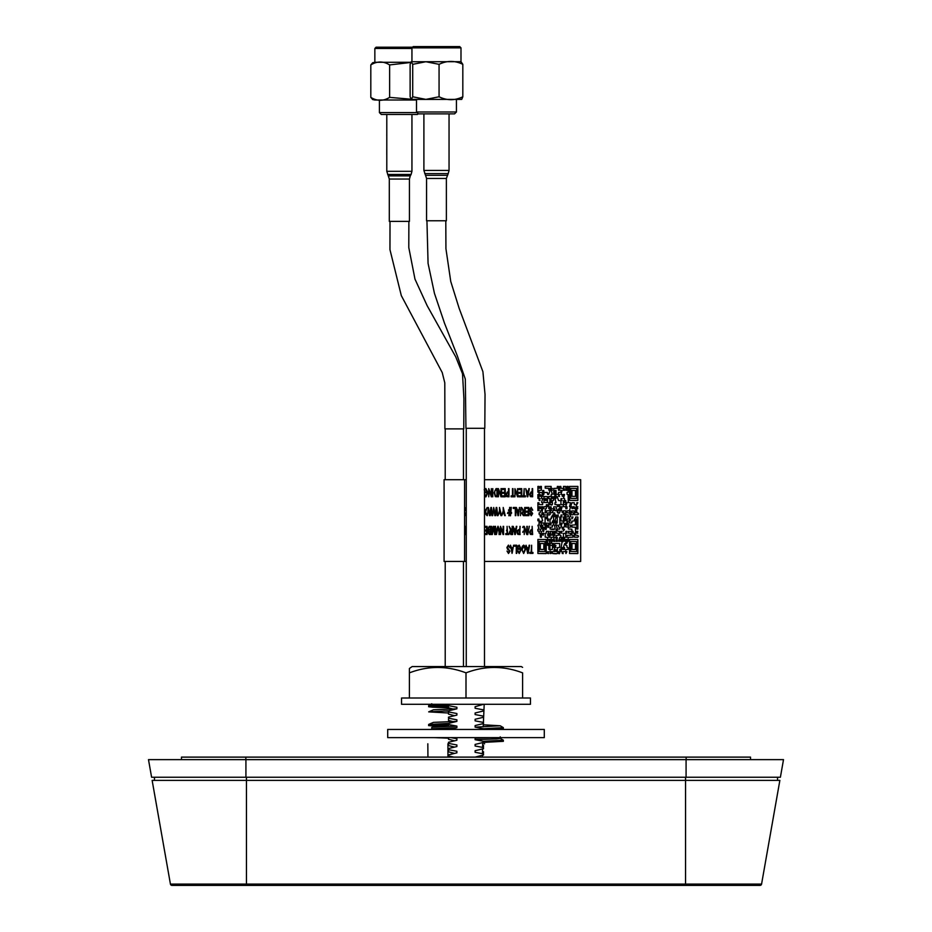 <?xml version="1.0" encoding="UTF-8"?>
<svg xmlns="http://www.w3.org/2000/svg" width="932" height="932" viewBox="0 0 932 932"><rect width="100%" height="100%" fill="white"/><g stroke="black" fill="none" stroke-linecap="round" stroke-linejoin="round"><path stroke-width="1.4" d="M686.08 777.241L780.399 777.241L783.509 759.627L148.491 759.627L151.601 777.241L686.08 777.241L686.08 759.627M428.638 706.736L448.502 705.652L448.502 704.545L428.638 705.629L428.638 706.736L432.355 707.178L448.502 707.819L448.502 706.724L434.184 706.188M448.502 705.652L456.89 707.248L456.89 708.809L448.502 710.836L428.673 711.873L448.502 713.003L448.502 714.11L454.245 715.601M456.89 708.809L433.427 709.8L428.673 711.873M443.818 710.976L448.502 711.151M448.502 710.836L448.502 711.943L456.89 713.528L456.89 715.1L448.502 717.127L448.502 718.222L456.89 719.819L456.89 721.391L448.502 723.407L428.638 724.49L428.638 725.609L443.597 726.541M434.195 725.038L448.502 725.574L448.502 726.366M456.89 721.391L433.427 722.37L428.673 724.444M428.638 725.609L448.502 724.514L448.502 723.407M448.502 724.514L456.89 726.11L456.89 727.682L433.427 728.661L430.887 729.453M456.89 726.11L433.427 727.088L431.761 727.403L431.761 728.975M456.89 727.682L450.191 729.22M434.265 737.62L448.502 738.156L448.502 739.262L454.327 740.765M500.204 738.354L503.315 740.159L503.362 741.324L483.498 742.396L483.498 741.301L475.11 739.705L475.11 738.144L490.174 737.62M503.362 740.206L483.498 741.301M500.239 736.839L500.239 738.412L496.511 738.878L475.11 739.705M483.498 729.453L483.498 728.731L475.11 727.135L475.11 725.562L483.498 723.547L483.498 722.44L475.11 720.844L475.11 719.271L483.498 717.256L483.498 716.149L475.11 714.553L475.11 712.992L483.498 710.976L483.498 709.858L475.11 708.273L475.11 706.701L483.498 704.301M483.324 724.793L500.204 725.783L503.327 727.589L503.362 728.742L494.414 729.453M503.362 727.636L483.498 728.731M500.204 725.783L475.11 727.135M483.498 721.38L483.498 720.541M483.498 746.52L483.498 745.425M483.498 752.823L483.498 751.705M448.502 750.726L448.502 751.833L454.245 753.324M448.502 744.447L448.502 745.542L454.245 747.033M448.502 719.294L448.502 720.389L452.661 721.519M448.502 707.819L452.661 708.949M450.75 737.62L456.89 738.68L456.89 740.253L448.502 742.28L448.502 743.375L456.89 744.971L456.89 746.544L448.502 748.559L448.502 749.678L456.89 751.262L456.89 752.835L448.502 754.85L448.502 755.957L453.989 757.122M475.11 757.122L483.498 754.978L483.498 753.883L475.11 752.287L475.11 750.714L483.498 748.699L483.498 747.581L475.11 745.996L475.11 744.423L483.498 742.396M154.467 780.387L154.467 777.241M777.533 780.387L777.533 777.241M246.456 885.388L246.456 780.387L779.863 780.387L761.572 884.095A1.573 1.573 0 0 1 760.023 885.388L171.977 885.388A1.573 1.573 0 0 1 170.428 884.095L152.137 780.387L246.456 780.387L246.456 777.241M685.544 885.388L685.544 884.095L761.572 884.095A1.573 1.573 0 0 1 760.023 885.388A1.573 1.573 0 0 0 761.572 884.095A1.573 1.573 0 0 1 760.023 885.388M171.977 885.388A1.573 1.573 0 0 1 170.428 884.095L685.544 884.095L685.544 777.241M483.79 885.4L455.503 885.4L483.79 885.4M418.223 113.704L417.454 114.473L381.293 114.473L379.406 112.586L417.105 112.586M416.511 100.015L374.85 100.015L372.672 99.538L370.808 97.371C377.076 101.25 383.343 101.25 389.634 97.371L413.389 99.421M410.464 62.502L389.634 64.925L389.634 97.371M389.634 64.925C383.367 61.046 377.087 61.046 370.808 64.925L370.808 97.371M370.808 64.925L372.672 62.759L374.85 62.281L410.558 62.281M411.944 48.452L374.85 48.452L374.85 62.281M374.85 48.452L376.109 47.194L412.62 47.194M386.768 148.689L386.768 154.898M386.768 164.381L386.792 163.438M389.308 179.037L409.439 179.037L409.439 221.373L389.308 221.373L389.308 179.037L386.792 171.313L411.944 171.313L411.944 114.473M386.768 134.359L386.768 135.594M386.792 147.338L386.792 140.452M390.007 221.373L389.96 249.636L401.308 295.607L442.234 372.567L444.797 382.854L444.902 428.883L463.775 428.883L463.903 398.465L462.505 373.755L455.748 356.886L427.124 305.626L414.973 279.111L408.787 247.539L408.868 221.373M454.548 113.879L418.398 113.879L416.511 111.991L456.435 111.991L454.548 113.879M426.157 99.421L411.222 99.363L412.713 96.777L425.889 99.386L439.065 96.777C446.976 100.656 454.886 100.656 462.82 96.777L461.724 99.374L426.157 99.421M460.99 47.858L411.944 47.858L413.202 46.6L459.744 46.6L460.99 47.858L460.99 61.687L462.82 64.331C454.921 60.452 446.999 60.452 439.065 64.331L425.889 61.733L412.713 64.331L411.222 61.745L410.127 64.331L410.127 96.777L411.222 99.374M412.713 64.331L412.713 96.777M462.82 64.331L462.82 96.777M439.065 64.331L439.065 96.777M460.99 61.687L411.222 61.745M426.565 178.443L446.381 178.443L446.381 220.779L426.565 220.779L426.565 178.443L423.897 170.451L449.049 170.451L449.049 113.879M426.938 220.779L428.068 263.372L434.44 293.335L444.459 323.066L457.309 355.838L465.313 379.114L465.942 428.289L484.803 428.289L485.036 394.399L482.904 371.658L459.127 308.271L450.75 281.452L445.927 248.658L445.799 220.779M484.617 743.794L484.092 743.794C510.375 743.794 510.375 743.794 484.092 743.794L484.617 743.794C514.639 743.794 514.639 743.794 484.617 743.794M447.942 757.122L447.908 743.794L447.942 757.122M750.54 759.627L750.54 757.122L181.46 757.122L181.46 759.627M387.712 729.453L544.288 729.453L544.288 737.62L387.712 737.62L387.712 729.453M502.465 698.01L530.448 698.01L530.448 704.301L401.552 704.301L401.552 698.01L502.465 698.01M463.46 561.437L463.46 666.566L466.256 666.566L466.256 428.289M522.596 667.382L521.291 666.566L412.165 666.566L409.404 668.477L409.404 672.857C428.207 665.669 447.069 665.669 466 672.857C484.803 665.669 503.664 665.669 522.596 672.857L522.596 698.01M432.599 666.566L445.216 666.566L445.216 561.437M466 672.857L466 698.01M522.596 672.857C522.596 665.669 522.596 665.669 522.596 672.857C522.596 665.669 522.596 665.669 522.596 672.857M409.404 672.857L409.404 698.01M542.902 514.709L543.088 512.88L542.902 514.709M541.375 516.841L540.35 516.736L540.222 514.895L539.127 514.697L539.127 512.961L540.222 512.751L540.339 510.911L541.434 510.713L541.562 508.767L542.657 508.872L541.375 516.841L540.339 516.736L540.222 514.895L539.127 514.697L539.127 512.961L540.222 512.751L540.339 510.911L541.445 510.713L541.562 508.767M559.689 508.872C560.365 512.786 559.596 514.045 557.371 512.647L557.371 510.818L558.466 510.713L558.594 508.872L559.689 508.872M543.205 535.166L543.205 533.372L543.205 535.166M548.797 537.251L549.95 537.251L550.066 535.317L551.162 535.213L550.066 531.333L552.327 531.333L552.443 535.213L553.608 535.411L553.538 537.251L551.231 537.356L551.115 541.329L550.008 541.236L549.95 539.395L548.797 539.395L549.892 543.379L548.797 543.472L548.68 545.418L547.643 545.313L547.515 537.356L545.208 537.147L545.208 533.372L546.303 533.174L546.42 531.333L548.68 531.333L547.585 535.213L548.738 535.411L548.797 537.251L549.95 537.251L550.078 535.317L551.173 535.213L550.078 531.333M539.069 490.395L538.941 492.341L537.915 492.236L537.915 486.411L538.941 486.411L539.069 488.252L540.222 488.252L540.35 486.411L541.375 486.411L541.375 490.197L539.069 490.395M550.02 488.356L549.892 490.29L548.855 490.197L548.738 488.356L545.208 488.147L545.208 486.411L551.115 486.411L551.115 488.252L550.02 488.356M552.327 488.461L551.231 490.197L551.29 488.356L552.327 488.461M559.631 494.577L558.594 496.313L558.594 494.484L559.631 494.577M532.137 526.359L532.638 534.525L530.355 534.374L529.597 532.16L531.1 529.644L532.137 529.644L532.125 526.359L532.137 529.644M529.166 526.359L529.166 527.395M531.951 531.019L530.32 531.019M532.638 534.525L530.355 534.374L529.609 532.16L531.1 529.644M564.547 517.039C564.839 520.941 564.454 522.211 563.394 520.813L563.452 517.039L564.547 517.039M558.408 515L557.313 516.736L557.371 515L558.408 515M524.227 526.359L526.825 532.859L527.326 526.359L527.326 534.525L524.728 528.013L524.227 534.525L524.227 526.359L524.227 534.525M523.213 526.359L522.701 527.524L523.213 526.359M444.086 479.689L464.59 479.689L464.59 561.437L444.086 561.437L444.086 479.689M484.489 479.689L580.671 479.689L580.671 561.437L484.489 561.437M466.256 561.437L464.59 561.437M484.489 533.57L486.586 533.57L486.586 531.019L484.489 531.019M489.312 534.525L487.972 532.475L488.519 530.762L487.855 528.759L489.323 526.359L490.826 526.359L490.826 534.525L489.323 534.525L487.984 532.475L488.531 530.762L487.855 528.759L489.335 526.359M494.717 534.525L493.576 527.524L492.364 534.525L491.642 534.525L491.642 526.359L492.154 533.104L493.844 526.359L495.008 533.488L495.509 526.359L495.509 534.525L494.717 534.525L493.576 527.547M503.059 534.525L501.008 528.025L500.496 534.525L500.496 526.359L503.105 532.859L503.606 526.359L503.606 534.525L501.008 528.013M505.761 534.525L505.75 533.57L507.09 533.57L507.078 526.359L507.591 533.57L508.919 533.57L508.919 534.525L505.761 534.525L505.761 533.57M506.554 530.762L507.218 528.759L506.542 530.762M509.105 526.359L511.505 529.958L512.146 529.958L512.647 526.359L512.647 534.525L510.853 534.525L509.42 532.277L510.561 530.017L509.105 526.359L510.561 530.017L509.42 532.277L510.864 534.525M510.887 533.57L512.146 533.57L512.146 530.914L510.957 530.914L509.932 532.265L510.829 533.57M511.715 530.914L511.715 533.57M514.907 532.894L514.115 529.632L514.895 532.871M517.342 530.506L517.342 533.745M519.602 531.135L520.114 534.525L517.831 534.374L517.074 532.16L518.576 529.644L519.602 529.644L520.114 526.359L519.94 530.18L517.842 530.18M526.906 534.525L528.223 531.217L526.906 534.525M532.079 533.57L531.089 533.57L532.137 533.57L532.137 530.599L531.077 530.599L530.11 532.114L531.089 533.57M484.791 514.021L485.036 513.322M486.131 514.779L486.178 513.322M485.782 511.272L486.003 510.678M486.306 509.827L485.723 509.827M491.945 515.664L491.176 508.627L490.232 515.664L489.521 515.664L488.636 508.627L487.343 515.664L488.391 507.486L489.906 514.674L491.432 507.486L492.457 515.664L491.339 510.363M491.211 513.194L491.63 511.819M495.358 511.819L495.789 513.264M510.305 512.483L510.433 510.678L510.305 512.483M517.213 512.565L517.551 513.485M519.462 507.486L518.437 515.664L516.375 507.486L517.33 509.932L519.031 509.932L519.45 507.486L519.031 509.932L517.33 509.932M520.487 511.284L520.487 512.216M520.487 513.812L520.941 512.565L521.291 513.485L520.941 512.565L520.487 513.8M521.128 510.456L520.487 509.688L521.116 510.456M523.376 515.664L521.943 513.415L523.085 511.155L521.629 507.486L524.029 511.097L524.669 511.097L525.17 507.486L525.17 515.664L523.388 515.664L521.955 513.415L523.085 511.155L521.629 507.486M524.32 513.555L524.681 512.565L524.308 513.555M525.928 507.486L528.898 507.486L528.898 515.664L525.998 515.664L525.998 514.709L528.397 514.709L528.397 512.157L526.114 512.157L526.114 511.202L528.397 511.202L528.397 508.441L525.928 508.441L525.928 507.509M526.172 508.441L526.51 507.486L526.161 508.441M524.681 510.957L524.46 510.34L524.669 510.957M526.58 507.486L526.918 508.441M527.92 511.202L527.978 512.157M527.046 514.709L526.708 515.664M527.279 515.664L527.629 514.709L527.279 515.664M528.747 513.485L528.397 512.565L528.048 513.555L528.409 512.565L528.898 513.905M528.898 509.594L528.584 510.456M527.5 508.441L527.151 507.486L527.5 508.441M484.489 508.662L485.316 510.957L487.11 507.625M492.795 488.624L492.783 496.803M491.339 488.624L491.84 496.803L489.242 490.302L488.741 496.803L488.741 488.624L491.339 495.137L491.327 488.624L491.339 495.137M498.422 488.624L501.008 495.137L501.521 488.624L501.521 496.803L498.923 490.302L498.41 496.803L498.41 488.624L498.422 496.803M502.278 488.624L505.249 488.624L505.249 496.803L502.336 496.803L502.336 495.847L504.748 495.847L504.736 493.296L502.465 493.296L502.465 492.341L504.748 492.341L504.736 489.58L502.278 489.58L502.278 488.624L502.278 489.58M540.35 486.411L540.222 488.252L539.069 488.252M537.915 486.411L537.904 492.236L538.941 492.341M552.257 512.751L550.008 512.647L550.078 510.818L551.162 510.713L551.29 508.767L553.608 508.872L553.538 510.608L552.443 510.818C553.27 512.297 552.455 512.915 550.02 512.647L551.29 508.767M546.175 512.751L545.208 512.647L545.208 508.872L546.303 508.674L546.432 506.728L547.527 506.624L547.527 504.69L546.362 504.69L546.245 506.624L543.938 506.728L543.81 508.569L542.715 508.569L542.657 506.728L541.504 506.728L541.375 508.674L540.339 508.569L540.222 506.728L539.069 506.728L538.941 510.608L537.904 510.608L537.904 502.744L538.941 502.744L539.069 504.585L542.657 504.585L542.657 502.651L541.562 502.441L542.657 498.562L541.562 498.364L541.562 496.523L542.657 496.418L542.774 494.484L543.869 494.379L543.985 492.434L547.457 492.539L547.585 494.379L548.738 494.379L550.066 490.395L551.173 490.5L552.327 494.275L551.231 494.484L551.115 496.418L548.797 496.523L548.797 498.457L549.892 498.667L549.892 502.546L548.797 502.651L548.797 508.674L549.95 508.872L549.892 510.713L546.362 510.818C546.571 512.751 546.187 513.369 545.208 512.647L545.208 508.872L546.303 508.674L546.42 506.728L547.515 506.624L547.515 504.69L546.362 504.69M547.457 502.546L543.938 502.441L543.997 496.523L547.515 496.628L547.457 502.546L547.527 496.628L543.997 496.523M551.29 488.391L551.231 490.197L552.257 490.29M545.639 498.608L545.616 500.449M542.774 529.143L543.857 529.085L542.774 529.143M541.935 525.135L541.935 526.988M537.915 539.5L546.245 539.5L546.245 553.48L537.915 553.48L537.904 539.5L537.904 553.48L546.164 553.585M549.298 549.437L549.927 547.445L549.286 549.437M569.534 539.5L577.875 539.5L577.875 553.48L569.534 553.48L569.534 539.5L569.534 553.48L577.782 553.585M566.039 553.503L565.887 551.744M563.208 553.585L562.241 553.48L562.124 551.639L561.017 551.441L561.017 549.6L562.113 549.496L562.241 547.667L563.336 547.667L563.394 549.496L564.547 549.496L564.547 547.562L563.394 547.352L564.664 543.577L565.771 543.577L565.829 545.418L566.924 545.628L567.04 547.457L568.136 547.667L568.136 549.402L565.829 549.6L565.712 551.546L563.394 551.639L562.241 553.48L562.113 551.639L561.029 551.441L562.241 547.667M566.237 543.321L566.26 541.469L566.225 543.321M565.887 531.333L566.924 531.333L565.829 533.069L565.887 531.333L565.829 533.069L566.854 533.174M562.613 537.426L562.73 541.306M577.805 537.251L574.403 537.147L574.287 533.267L573.192 533.069L573.063 531.228L571.91 531.03L571.84 529.19L568.322 528.98L568.322 527.151L570.629 527.046L570.629 525.1L568.252 524.902L567.099 521.023L569.417 521.128L569.475 522.957L571.84 522.957L571.968 521.128L574.275 520.918L574.403 519.077L575.498 519.077L575.44 524.902L571.91 525.1L571.91 527.046L575.44 527.244L575.557 535.213L577.875 535.411C579.296 536.832 578.143 537.414 574.403 537.147L574.275 533.267L573.18 533.069L573.063 531.228L571.91 531.03L571.852 529.19L568.322 528.98L568.322 527.151L570.629 527.046L570.629 525.1L568.264 524.902L568.205 523.062L567.04 522.864L567.11 521.023M554.691 529.085L550.066 528.98L550.078 527.244L552.385 527.046L552.501 525.205L553.596 525.007L553.725 521.023L554.82 521.128L554.878 522.957L556.031 523.167L555.973 525.007L554.878 525.1C553.55 525.904 558.186 531.147 550.078 528.98L550.066 527.244L552.385 527.046L552.513 525.205L553.608 525.007L553.725 521.023M571.968 508.569L571.852 506.728L570.687 506.53L571.968 502.744L574.217 502.744L574.345 504.585L576.722 504.795L575.44 508.674L574.403 508.569L574.287 506.728L573.133 506.728L573.005 508.569L571.968 508.569L571.84 506.728L570.699 506.53L571.968 502.744M567.11 486.411L568.136 486.411L568.136 492.236L567.04 492.434L567.04 494.379L568.136 494.577L568.264 502.546L570.57 502.744L569.475 506.624L570.629 506.833L569.359 510.713L567.04 510.818L567.04 512.751L569.417 512.961L570.57 516.736L569.475 516.934L569.359 518.879L567.04 518.984L566.924 520.918L565.887 520.813L565.887 516.934L568.194 516.841L568.194 514.895L565.829 514.697L565.759 510.818L563.394 510.818L563.278 512.751L562.241 512.647L562.113 510.818L561.017 510.608L562.113 506.728L560.959 506.728L560.843 508.674L559.748 508.569L559.678 504.69L558.536 504.69L558.408 506.53L557.371 506.53L557.243 504.69L554.936 504.48L554.936 502.744L556.031 502.546L554.936 498.562L556.031 498.457L556.159 496.523L557.196 496.628L558.536 500.507L560.901 500.705L560.959 504.585L563.336 504.795L563.394 506.624L565.771 506.833L565.829 508.674L566.982 508.674L566.982 506.728L565.829 506.53L566.982 502.651L565.829 502.441L565.759 500.601L564.606 500.402L564.547 498.562L563.452 498.364L564.547 494.484L563.394 494.484L563.266 496.418L562.241 496.313L562.113 494.484L561.017 494.275L562.113 490.395L560.959 490.395L560.843 492.341L558.536 492.434L558.408 494.379L556.089 494.275L556.031 490.395L554.878 490.395L554.761 494.379L553.725 494.275L553.725 488.461L557.243 488.252L557.371 486.411L558.408 486.411L558.536 490.29L559.678 490.29L559.806 486.411L560.843 486.411L560.959 488.252L563.336 488.461L563.394 490.29L564.547 490.29L563.452 486.411L565.712 486.411L565.829 490.29L566.982 490.29L567.099 486.411L566.982 490.29L565.829 490.29M554.936 494.508L556.031 494.577L555.973 496.418L554.878 496.313L554.936 494.484L554.878 496.313L555.973 496.418M552.513 515L553.608 515L553.538 520.918L552.443 521.023L552.327 522.864L551.231 523.062L550.078 524.902L550.066 519.077L551.162 518.879L551.29 517.039L552.385 516.841L552.501 515L551.173 518.879L550.078 519.077L550.078 524.902L551.045 525.007M555.973 515L555.973 516.841L554.936 516.736L554.936 514.895L555.973 515L556.532 516.736M572.155 518.798L572.283 517.039L572.155 518.798M563.278 529.085L562.241 528.98L562.124 527.151L561.029 526.941L562.113 523.062L560.959 523.062L560.843 525.007L559.806 524.902L559.806 517.039L560.901 517.039L560.959 520.918L563.336 521.128L563.394 522.957L564.489 523.167L564.489 526.941L563.394 527.151L563.266 529.085L562.241 528.98L562.113 527.151L561.017 526.941L562.124 523.062L560.959 523.062M561.029 515L562.054 515L560.959 516.736L561.017 515L560.959 516.736L561.996 516.841M563.895 512.961L564.489 512.961L564.489 514.79L563.452 514.697L563.452 512.856L564.489 512.961L563.965 514.744M565.887 523.167L566.982 523.167L567.04 525.007L568.205 525.205L568.136 527.046L565.887 526.941L565.887 523.167L565.887 526.941L568.136 527.046M466.256 479.689L464.59 479.689M569.534 486.411L577.875 486.411L577.875 500.402L569.534 500.402L569.534 486.411L569.534 500.402L577.782 500.507M576.838 506.728L577.875 506.833L576.78 508.569L576.838 506.728L576.78 508.569L577.805 508.674M576.838 502.744L577.863 502.744L576.768 504.48L576.838 502.744M572.935 514.79L570.687 514.697L570.745 512.856L571.84 512.751L571.968 510.911L574.217 510.911L574.217 512.751L573.133 512.856C573.949 514.347 573.133 514.953 570.699 514.697L571.968 510.911M569.534 510.818L570.57 510.911L570.57 512.751L569.475 512.647L569.534 510.818L569.475 512.647L570.57 512.751M577.805 514.79L574.403 514.697L574.403 512.856L575.498 512.751L575.627 508.767L576.722 508.872L576.78 512.751L577.875 512.961C579.296 514.382 578.143 514.953 574.403 514.697L574.403 512.856L575.498 512.751L575.627 508.767M575.615 517.039L577.875 517.039L577.875 528.98L576.838 528.98L576.71 518.984L575.557 518.774L575.615 517.039L575.557 518.774L576.722 518.984L576.838 528.98L577.805 529.085M571.968 517.039L573.005 517.039L571.968 518.774L571.968 517.039M569.534 518.984L570.57 519.077L569.475 520.813L569.534 518.984L569.475 520.813L570.512 520.918M565.887 551.639L566.924 551.744L565.887 553.48L565.887 551.639M565.887 541.434L566.982 541.539C567.262 543.379 566.877 543.962 565.829 543.274L565.887 541.434M568.077 541.329L567.04 541.236L566.982 539.395L565.829 539.395L565.712 541.329L564.664 541.236L564.547 537.356L563.394 537.147L563.452 533.372L565.771 533.372L565.829 537.251L566.982 537.251L567.099 535.411L570.629 535.213L570.629 533.267L568.322 533.069L568.322 531.333L571.852 531.333L571.91 535.213L573.005 535.411L573.005 537.147L568.264 537.356C567.903 538.16 568.846 543.403 567.04 541.236L566.982 539.395L565.829 539.395M547.643 551.744L548.68 551.744L547.643 553.48L547.643 551.744L547.643 553.48L548.61 553.585M557.126 553.585L552.501 553.48L552.385 551.639L551.231 551.639L551.115 553.48L550.066 553.48L550.066 549.6L552.385 549.496L552.501 545.523L553.608 545.628L553.666 547.457L554.82 547.667L553.666 551.546L554.82 551.546L554.948 549.6L555.973 549.705L556.101 551.546L557.254 551.744C558.781 553.585 557.196 554.167 552.513 553.48L552.385 551.639L551.231 551.639M548.855 545.523L549.95 545.628L549.892 549.496L548.855 549.402L548.855 545.523M557.185 541.434L557.243 537.356L556.089 537.147L556.159 535.411L558.466 535.213L558.536 533.372L556.159 533.069L556.159 529.294L557.196 529.19L557.313 531.124L559.631 531.333L559.748 535.213L560.843 535.411L560.901 537.147L559.748 537.356L558.466 541.236L559.678 541.329L559.806 539.395L560.901 539.5L560.959 541.329L562.124 541.539L560.843 549.496L559.748 549.6C560.05 553.014 559.654 554.307 558.594 553.48L558.466 551.639L557.313 551.441L557.371 547.667L559.678 547.457L559.678 543.472L554.878 543.472L554.75 545.418L553.655 545.313L553.596 543.472L552.513 543.379L552.327 545.418L550.008 545.313L550.066 543.472L551.162 543.379L552.501 539.5L553.538 539.395L553.666 541.329L554.761 541.434L553.725 537.356L556.031 537.461L556.101 541.329L557.196 541.434L557.254 537.356L556.101 537.147L556.159 535.411L558.466 535.213L558.524 533.372L556.159 533.069L556.159 529.294L557.185 529.19M559.561 553.585L558.583 553.48L558.466 551.639L557.313 551.441L557.371 547.667L559.689 547.457L559.689 543.472L554.878 543.472M541.317 537.251L540.339 537.147L540.222 533.267L539.127 533.069L538.999 531.228L537.904 531.03L537.904 529.294L538.999 529.085L537.904 525.205L538.999 525.007L539.127 521.023L540.164 521.128L540.28 522.957L541.445 523.167L541.375 525.007L540.28 525.1L540.28 527.046L541.445 527.244L541.375 528.98L540.28 529.19L540.28 531.124L541.375 531.333L541.375 537.147L540.35 537.147L540.222 533.267L539.127 533.069L539.011 531.228L537.915 531.03L537.915 529.294L539.011 529.085L537.915 525.205L539.011 525.007L539.127 521.023M542.774 533.372L543.81 533.372L542.774 535.108L542.774 533.372M542.774 527.151L543.81 527.244C543.717 528.06 544.428 533.127 542.774 531.03L542.774 527.151M541.562 525.1L542.587 525.205L542.587 527.046L541.492 526.941L541.562 525.1M561.017 537.356L563.336 537.461C563.615 541.364 563.231 542.622 562.171 541.236L561.017 537.356M554.936 545.523L555.973 545.628L554.878 547.352L554.936 545.523L554.878 547.352L555.915 547.457M548.855 533.267L549.95 533.372L549.892 535.213L548.797 535.108L548.855 533.267L548.797 535.108L549.892 535.213M553.725 531.333L554.761 531.333C554.645 532.137 555.425 537.205 553.666 535.108L553.725 531.333L553.666 535.108L554.691 535.213M576.838 531.333L577.875 531.333L576.838 533.069L576.838 531.333L576.838 533.069L577.805 533.174M561.017 531.333L562.054 531.333L561.029 533.069L561.017 531.333L561.029 533.069L561.996 533.174M563.452 529.19L564.489 529.294L563.452 531.03L563.452 529.19M541.375 496.418L540.339 496.313L540.222 494.484L539.057 494.275L539.127 492.434L542.657 492.539L541.375 496.418L540.35 496.313L540.222 494.484L539.069 494.275L539.127 492.434M537.904 494.577L539.011 494.577L538.941 498.457L537.904 498.364L537.904 494.577M539.127 498.562L540.164 498.667L539.127 500.402L539.127 498.562L539.127 500.402L540.094 500.507M542.774 490.5L543.81 490.5L543.81 492.341L542.715 492.236L542.774 490.5M549.892 490.29L548.855 490.197L548.738 488.356L545.208 488.147L545.208 486.411M565.701 504.585L563.394 504.48L563.452 500.705L564.547 500.705L564.617 502.546L565.771 502.744L565.712 504.585L563.394 504.48L563.452 500.705M561.017 498.667L562.054 498.667L560.959 500.402L561.017 498.667L560.959 500.402L561.996 500.507M559.561 496.418L558.583 496.313L558.583 494.484M553.725 496.628L554.82 496.628L554.761 498.457L553.655 498.364L553.725 496.628L553.666 498.364L554.761 498.457M552.257 504.585L550.066 504.48L550.066 502.651L551.162 502.546L551.29 496.523L552.327 496.628L552.443 498.457L553.608 498.667L553.538 500.402L552.443 500.601C551.779 501.404 553.911 506.647 550.078 504.48L550.078 502.651L551.173 502.546L551.29 496.523M563.452 517.039L563.394 520.813L564.431 520.918M564.664 514.895L565.771 515L565.712 516.841L564.606 516.736L564.664 514.895L564.617 516.736L565.712 516.841M557.371 515L557.313 516.736L558.338 516.841M559.561 512.751L557.371 512.647L558.594 508.872M557.185 510.713L554.936 510.608L554.82 508.767L553.655 508.569L553.725 506.833L555.973 506.833L557.196 510.713L554.948 510.608L554.82 508.767L553.666 508.569L553.725 506.833M537.904 519.077L538.941 519.077L538.941 520.918L537.904 520.813L537.904 519.077M542.774 512.856L543.81 512.961L543.81 514.79L542.774 514.697L542.774 512.856M547.457 518.879L546.432 518.774L546.303 516.934L545.15 516.934L545.034 525.007L543.985 524.902L543.869 523.062L541.492 522.864L541.562 521.128L542.657 520.918L541.562 516.934L543.869 516.841L543.985 514.895L547.527 515L547.457 518.879L546.42 518.774L546.303 516.934L545.15 516.934M559.561 529.085L557.313 528.98L556.159 525.1L558.408 525.205L558.536 527.046L559.631 527.244C560.575 528.677 559.806 529.248 557.313 528.98L556.159 525.1M556.159 516.934L557.254 517.039C557.126 525.38 557.557 522.584 556.101 522.864L556.031 521.023L554.878 520.813L556.159 516.934L554.878 520.813L556.031 521.023L556.101 522.864L557.126 522.957M553.725 512.961L554.761 512.961L554.761 514.79L553.655 514.697L553.725 512.961L553.666 514.697L554.761 514.79M550.066 506.833L551.115 506.833L551.115 508.674L550.008 508.569L550.066 506.833L550.02 508.569L551.115 508.674M547.643 512.961L549.95 512.961C550.661 514.802 549.868 515.373 547.585 514.697L547.643 512.961L547.573 514.697L549.833 514.79M547.643 518.984L548.68 519.077L547.643 520.813L547.643 518.984L547.643 520.813L548.61 520.918L547.643 520.813M546.42 523.167L548.68 523.167C548.587 523.97 549.298 529.038 547.643 526.941L547.515 525.1L546.362 524.902L546.42 523.167L546.362 524.902L547.527 525.1L547.643 526.941L548.61 527.046M545.208 525.1L546.303 525.205C546.571 529.108 546.199 530.378 545.208 528.98L545.208 525.1L545.208 528.98L546.175 529.085M518.786 489.58L518.786 488.624L521.757 488.624L521.757 496.803L518.844 496.803L518.844 495.847L521.256 495.847L521.256 493.296L518.973 493.296L518.973 492.341L521.256 492.341L521.256 489.58L518.786 489.58L518.786 488.624M521.244 495.847L521.244 493.296M521.244 492.341L521.244 489.58M531.112 552.431L531.624 545.22L531.624 552.431L532.953 552.431L532.953 553.387L529.784 553.387L529.784 552.431L531.112 552.431M527.011 547.655L528.712 547.655L529.667 545.22L528.106 553.387L526.056 545.22L527.011 547.655L528.712 547.655L529.143 545.22M518.029 548.4L519.229 548.4L519.229 549.356L517.516 549.356L517.516 546.362L519.194 545.115L521.256 549.263L519.229 553.503L517.575 551.057L519.275 552.548L520.743 549.298L519.217 546.07L518.029 546.898L518.029 548.4L519.229 548.4M514.231 546.175L514.231 545.22L516.759 545.22L516.759 553.387L516.246 546.175L514.231 546.175L514.231 545.22M513.148 547.655L512.052 553.387L510.491 545.22L511.447 547.655L513.148 547.655M527.733 534.63L529.341 526.242L527.733 534.63M526.79 534.525L524.728 528.025M522.701 532.3L523.213 531.135L522.701 532.3M519.94 526.359L519.94 534.525M501.707 515.664L503.222 510.957L503.222 507.486L505.249 515.664L503.443 511.819L501.707 515.664L503.222 510.957L503.222 507.486M497.979 515.664L499.494 510.957L499.494 507.486L501.521 515.664L499.703 511.819L497.968 515.664L499.494 510.957L499.494 507.486M495.23 514.674L496.756 507.486L497.77 515.664L496.488 508.627L495.544 515.664L494.834 515.664L493.96 508.627L492.655 515.664L493.704 507.486L495.23 514.674L496.197 507.486M490.873 507.486L489.906 514.674M488.391 507.486L487.343 515.664M487.156 507.486L485.607 511.75L487.028 515.664L485.327 512.565L484.489 514.848M484.489 513.241L484.489 510.258M464.963 515.664L466.256 512.076L464.963 515.664L466.256 513.683M464.835 507.486L466.256 511.412L464.823 507.486L466.256 509.816M532.125 491.921L532.638 488.624L532.638 496.803L530.355 496.64L529.597 494.426L531.1 491.921L532.137 491.921L532.137 488.624M513.276 508.441L513.276 507.486L515.815 507.486L515.815 515.664L515.303 508.441L513.276 508.441L513.287 507.486M523.656 495.847L524.157 488.624L524.157 495.847L525.485 495.847L525.485 496.803L522.328 496.803L522.328 495.847L523.656 495.847M517.516 495.113L517.516 488.624L518.029 496.803L515.431 490.302L514.918 496.803L514.918 488.624L517.516 495.137L517.516 488.624M512.46 495.847L512.973 488.624L512.973 495.847L514.289 495.847L514.301 496.803L511.132 496.803L511.132 495.847L512.46 495.847L512.46 488.624M508.476 491.921L508.977 488.624L508.977 496.803L506.693 496.64L505.936 494.426L507.439 491.921L508.476 491.921L508.476 488.624M484.757 494.251L485.945 495.952L487.413 492.713L485.887 489.475L484.698 490.314L484.698 491.805L485.887 491.805M485.863 488.519L484.186 489.766L485.863 488.519L487.914 492.678L485.898 496.907L484.489 495.638L485.898 496.907M520.487 515.664L521 507.486L520.487 515.664M507.462 513.439L507.963 512.262L507.462 513.439M497.467 496.803L495.323 496.651L494.181 492.76L496.034 488.624L497.467 488.624L497.467 496.803L495.323 496.651L494.181 492.76L496.034 488.624M526.697 491.071L528.397 491.071L529.353 488.624L527.792 496.803L525.741 488.624L526.697 491.071L528.397 491.071L528.828 488.624M509.816 509.827L510.701 509.827L511.318 507.381L510.818 512.483L511.575 513.322L510.736 513.322L510.503 515.769L510.352 513.322L509.478 513.322L508.849 515.769L509.35 510.678L508.592 509.827L509.431 509.827L509.664 507.381L509.816 509.827L510.689 509.827L510.934 507.381M531.205 514.813L531.974 512.682L530.355 511.715L529.609 509.757L531.135 507.381L532.766 510.142L531.089 508.336L530.11 509.734L532.638 513.532L531.228 515.769L529.726 513.322L531.205 514.813L532.125 513.509L529.597 509.757L531.135 507.381M464.59 533.57L465.406 533.57L465.394 531.019L464.59 531.019M464.59 530.063L465.406 530.063L465.394 527.314L464.59 527.314M484.489 530.063L486.586 530.063L486.586 527.314L484.489 527.314M494.997 533.453L494.997 526.359M492.154 533.069L493.319 526.359M496.453 534.525L496.453 529.819L497.991 526.242L499.552 529.819L499.552 534.525L498.038 527.197L496.453 534.525L496.453 529.819L498.003 526.242M514.173 528.793L515.874 528.793L516.829 526.359L515.268 534.525L513.217 526.359L514.173 528.793L515.874 528.793L516.305 526.359M506.892 547.492L508.429 545.115L510.049 547.876L508.383 546.07L507.392 547.468L509.921 551.255L508.511 553.503L507.02 551.057L508.499 552.548L509.256 550.404L507.637 549.449L506.892 547.492M523.679 545.115L525.124 546.397L525.613 549.193L523.679 553.503L521.757 549.298L522.246 546.362L523.679 545.115L522.258 546.362L521.757 549.298L523.691 553.503M538.941 520.918L537.915 520.813L537.915 519.077M545.034 525.007L543.997 524.902L543.869 523.062L541.504 522.864L541.562 521.128L542.657 520.918L541.562 516.934L543.869 516.841L543.997 514.895M558.466 541.236L559.689 541.329L559.806 539.395M554.761 541.434L553.725 537.356M552.327 545.418L550.02 545.313L550.078 543.472L551.173 543.379L551.29 541.434L552.385 541.329L552.513 539.5L553.538 539.395M554.761 545.418L553.666 545.313L553.608 543.472L552.513 543.379M565.829 537.251L566.982 537.251L567.11 535.411L570.629 535.213L570.629 533.267L568.322 533.069L568.322 531.333M565.712 541.329L564.676 541.236L564.547 537.356L563.394 537.147L563.452 533.372M575.44 508.674L574.403 508.569L574.287 506.728L573.133 506.728M527.617 553.387L526.056 545.22M527.862 552.536L528.549 548.61L527.174 548.61L527.862 552.536L528.549 548.61L527.174 548.61M519.275 552.548L520.743 549.298L519.229 546.07M519.229 553.503L518.087 550.847M517.516 549.356L517.516 546.362L519.194 545.115M538.941 498.457L537.915 498.364L537.915 494.577M511.447 547.655L513.159 547.655L513.579 545.22M512.052 553.387L510.503 545.22M512.53 550.998L512.984 548.61L511.621 548.61L512.309 552.536L512.53 550.998M575.498 543.577L575.44 549.496L571.91 549.402L571.968 543.472L575.498 543.577M571.968 490.395L575.498 490.5L575.44 496.418L571.91 496.313L571.968 490.395L571.91 496.313L575.44 496.418M570.757 488.356L576.71 488.461L576.652 498.457L570.699 498.364L570.757 488.356L576.722 488.461L576.652 498.457M563.394 490.29L564.547 490.29L563.452 486.411M558.536 490.29L559.689 490.29L559.806 486.411M554.761 494.379L553.725 494.275L553.725 488.461L557.254 488.252L557.371 486.411M558.408 494.379L556.101 494.275L556.031 490.395L554.878 490.395M563.278 496.418L562.241 496.313L562.124 494.484L561.029 494.275L562.124 490.395L560.959 490.395M565.829 508.674L566.982 508.674L566.982 506.728L565.829 506.53L566.982 502.651L565.829 502.441L565.771 500.601L564.617 500.402L564.547 498.562L563.452 498.364L564.547 494.484L563.394 494.484M557.371 506.53L557.254 504.69L554.948 504.48L554.948 502.744L556.031 502.546L554.948 498.562L556.031 498.457L556.159 496.523M560.843 508.674L559.748 508.569L559.689 504.69L558.536 504.69M563.278 512.751L562.241 512.647L562.124 510.818L561.029 510.608L562.124 506.728L560.959 506.728M566.924 520.918L565.887 520.813L565.887 516.934L568.205 516.841L568.205 514.895L565.829 514.697L565.771 510.818L563.394 510.818M531.228 515.769L530.238 513.217M532.265 510.247L531.089 508.336M491.653 534.525L491.653 526.359M570.757 541.434L576.722 541.539L576.652 551.546L570.699 551.441L570.757 541.434L576.71 541.539L576.652 551.546M518.553 533.57L519.602 533.57L519.602 530.599L518.542 530.599L517.575 532.114L518.553 533.57M514.779 534.525L513.217 526.359M515.245 532.125L515.711 529.749L514.336 529.749L515.023 533.675L515.245 532.125M507.09 533.57L507.09 526.359M507.591 533.57L508.919 533.57M503.105 532.859L503.105 526.359M500.507 534.525L500.507 526.359M499.051 534.525L499.051 529.819L498.038 527.197M524.029 511.097L524.669 511.097L524.669 507.486M523.353 514.709L524.669 514.709L524.669 512.052L523.481 512.052L522.456 513.404L523.353 514.709L524.669 514.709L524.669 512.052L523.481 512.052M517.936 515.664L516.386 507.486M518.18 514.813L518.868 510.887L517.505 510.887L518.18 514.813L518.868 510.887L517.505 510.887M509.431 509.827L509.676 507.381M508.604 510.678L508.604 509.827M509.175 512.483L509.35 510.678M508.604 513.322L508.604 512.483M508.849 515.769L509.093 513.322M510.119 515.769L510.352 513.322L509.478 513.322M511.575 513.322L510.736 513.322M510.818 512.483L511.575 512.483M509.559 512.483L510.445 512.483L510.62 510.678L509.734 510.678L509.559 512.483M504.69 515.664L503.443 511.819M492.655 515.664L493.704 507.486M494.834 515.664L493.96 508.627M497.257 515.664L496.488 508.627M490.325 533.57L490.325 531.135L488.927 531.205L488.485 532.335L490.325 533.57M490.325 530.18L490.325 527.314L488.822 527.407L488.356 528.747L490.325 530.18M516.258 553.387L516.258 546.175M496.104 495.847L496.954 495.847L496.954 489.58L494.88 490.768L494.682 492.772L495.416 495.684L496.966 495.847L496.966 489.58L496.092 489.58M543.111 492.271L543.1 490.5M513.404 530.914L514.429 532.265M500.95 515.664L499.715 511.819M489.521 515.664L488.648 508.627M491.339 510.305L491.176 508.627M507.427 495.847L508.476 495.847L508.476 492.877L507.416 492.877L506.449 494.391L507.427 495.847L508.476 495.847L508.476 492.877L507.416 492.877M531.089 495.847L532.125 495.847L532.125 492.877L531.077 492.877L530.11 494.391L531.089 495.847L532.137 495.847L532.137 492.877L531.077 492.877M532.638 496.803L530.355 496.64L529.609 494.426L531.1 491.921M569.475 522.957L571.852 522.957L571.968 521.128L574.287 520.918L574.403 519.077M527.302 496.803L525.741 488.624M527.768 494.403L528.234 492.026L526.86 492.026L527.547 495.952L527.768 494.403M515.303 515.664L515.303 508.441M514.93 496.803L514.93 488.624M517.493 496.803L515.431 490.279M511.132 496.803L511.132 495.847M512.973 495.847L514.301 495.847M504.748 492.341L504.748 489.58M502.465 493.296L502.465 492.341M504.748 495.847L504.748 493.296M502.336 496.803L502.336 495.847M501.008 495.137L501.008 488.624M500.985 496.803L498.923 490.279M488.741 496.803L488.741 488.624M491.292 496.803L489.242 490.279M484.698 491.805L485.898 491.805L485.898 492.76L484.489 492.76M485.945 495.952L487.413 492.713L485.887 489.475M563.394 549.496L564.547 549.496L564.547 547.562L563.394 547.352L564.676 543.577M571.968 543.472L571.91 549.402L575.428 549.496M540.339 543.472L543.869 543.577L543.81 549.496L540.28 549.402L540.339 543.472L540.28 549.402L543.81 549.496M539.127 541.434L545.08 541.539L545.022 551.546L539.069 551.441L539.127 541.434L545.092 541.539L545.034 551.546M545.208 498.562L546.303 498.667L546.245 500.507L545.15 500.402L545.208 498.562M553.666 551.546L554.82 551.546L554.948 549.6M550.078 553.48L550.078 549.6L552.385 549.496L552.513 545.523M551.115 541.329L550.02 541.236L549.95 539.395L548.797 539.395M548.68 545.418L547.643 545.313L547.527 537.356L545.208 537.147L545.208 533.372L546.303 533.174L546.432 531.333M523.679 552.548L525.112 549.181L523.691 546.07L522.269 549.321L522.479 551.173L523.679 552.548L525.112 549.181L523.691 546.07M511.505 529.958L512.146 529.958L512.146 526.359M484.489 526.359L487.098 526.359L487.098 534.525L484.489 534.525M486.586 530.063L486.586 527.314M486.586 533.57L486.586 531.019M464.59 526.359L465.907 526.359L465.907 534.525L464.59 534.525M465.406 530.063L465.406 527.314M465.406 533.57L465.406 531.019M526.825 532.859L526.825 526.359M508.977 496.803L506.705 496.64L505.948 494.426L507.451 491.921M560.843 525.007L559.806 524.902L559.806 517.039M547.585 494.379L548.738 494.379L550.078 490.395M539.069 504.585L542.657 504.585L542.657 502.651L541.562 502.441L542.657 498.562L541.562 498.364L541.562 496.523L542.657 496.418L543.997 492.434M537.915 510.608L537.915 502.744M541.375 508.674L540.35 508.569L540.222 506.728L539.069 506.728M542.715 508.569L542.657 506.728L541.504 506.728M518.973 493.296L518.973 492.341M518.844 496.803L518.844 495.847M245.92 777.241L245.92 759.627M409.439 179.037L410.278 175.892L388.469 175.892M410.278 175.892L411.105 174.459L387.642 174.459M446.381 178.443L448.21 173.597L424.736 173.597M447.22 175.309L425.726 175.309M245.85 759.627L245.85 757.122M686.15 759.627L686.15 757.122M428.673 705.582L431.796 703.777M379.406 100.015L379.406 112.586M386.792 114.473L386.792 171.313M411.105 174.459L411.944 171.313M445.216 428.883L445.216 479.689M463.46 428.883L463.46 479.689M416.511 99.421L416.511 111.991M456.435 99.421L456.435 111.991M411.944 47.858L411.944 61.687M423.897 113.879L423.897 170.451M448.21 173.597L449.049 170.451M484.489 428.289L484.489 666.566M482.473 757.122L482.485 755.269M482.496 753.639L482.566 748.967M482.59 747.359L482.694 742.641M483.23 726.878L483.37 723.582M483.417 722.417L484.197 704.301M427.939 757.122L427.823 743.794"/></g></svg>
